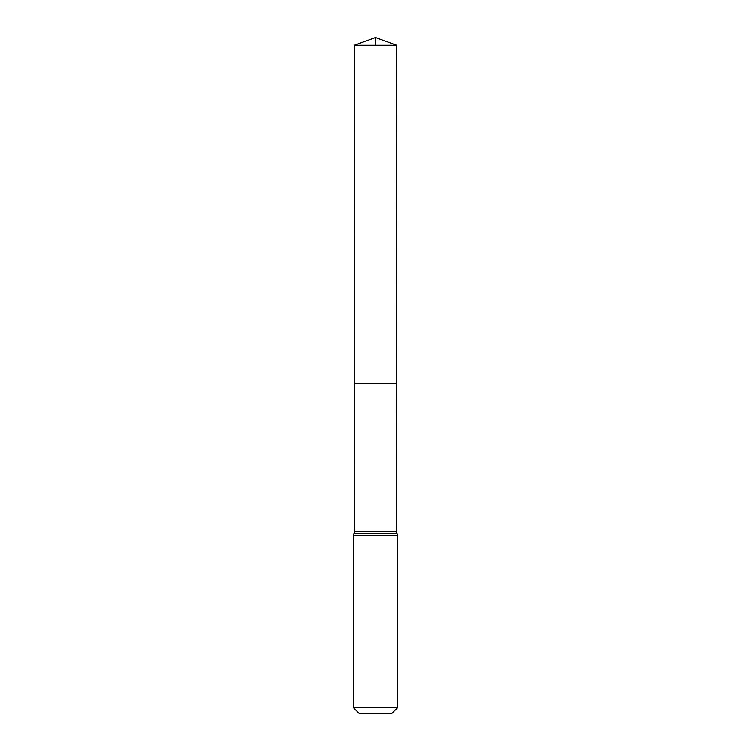 <?xml version="1.0" encoding="UTF-8"?>
<svg xmlns="http://www.w3.org/2000/svg" width="751" height="751" viewBox="0 0 751 751"><rect width="100%" height="100%" fill="white"/><g stroke="black" fill="none" stroke-linecap="round" stroke-linejoin="round"><path stroke-width="1.13" d="M354.641 531.379L354.547 383.508L396.453 383.508L354.547 383.508L354.331 45.257L396.669 45.257L396.359 531.379L354.641 531.379L353.956 533.482L397.044 533.482L396.359 531.379M397.044 533.482L397.73 535.585L353.27 535.585L353.956 533.482M397.73 707.489L353.27 707.489L359.222 713.45L391.778 713.45L397.73 707.489L397.73 535.585M353.27 707.489L353.27 535.585M354.331 45.257L375.5 37.55L396.669 45.257M375.5 45.257L375.5 37.55L354.331 45.257L354.547 383.508L375.5 383.508"/></g></svg>
